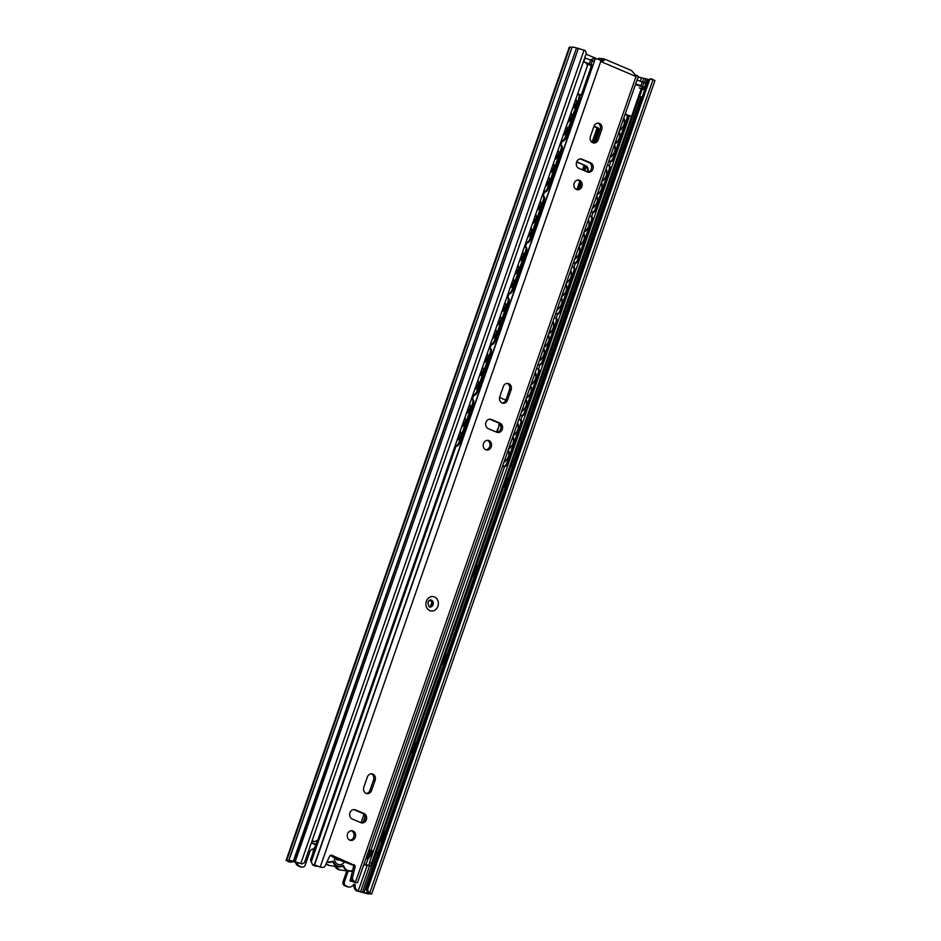 <?xml version="1.0" encoding="UTF-8"?>
<svg xmlns="http://www.w3.org/2000/svg" width="941" height="941" viewBox="0 0 941 941"><rect width="100%" height="100%" fill="white"/><g stroke="black" fill="none" stroke-linecap="round" stroke-linejoin="round"><path stroke-width="1.41" d="M576.257 164.146L576.633 163.052A4.881 4.176 98.2 0 0 576.88 162.075M353.734 884.364A1.082 0.929 -81.8 0 1 353.887 885.105A5.634 4.823 98.2 0 0 356.827 890.904L364.99 893.115A7.799 0.894 19.2 0 0 369.46 893.821A7.799 0.894 19.2 0 0 369.46 893.762L371.695 893.915L367.284 892.103L366.272 889.327L367.613 889.527L368.625 892.291M367.261 865.261L358.168 891.103A5.634 4.823 -81.8 0 1 355.216 885.305A1.082 0.929 98.2 0 0 353.557 884.587A5.634 4.823 -81.8 0 1 348.888 886.987A5.634 4.823 -81.8 0 1 347.852 886.704L344.618 885.704A3.246 2.776 -81.8 0 1 343.1 881.552L344.441 881.741A3.246 2.776 98.2 0 0 345.959 885.893L347.852 886.704M586.02 54.143L596.9 58.789M637.775 77.927A5.634 4.823 -81.8 0 1 640.362 77.468A5.634 4.823 -81.8 0 1 641.409 77.762L647.255 79.15A5.199 0.6 -160.8 0 0 648.972 79.585M651.854 78.95L648.09 80.056L650.525 78.762L654.924 80.561L371.695 893.915M296.815 862.427A5.634 4.823 -81.8 0 0 299.685 866.167L301.579 866.979A3.246 2.776 98.2 0 0 302.179 867.143L300.838 866.955A3.246 2.776 -81.8 0 1 300.238 866.779L298.344 865.979A5.634 4.823 98.2 0 1 295.486 862.227M288.028 861.58A5.634 4.823 98.2 0 0 289.063 861.862L290.393 862.062A5.634 4.823 -81.8 0 1 289.358 861.768L286.076 860.439L288.675 860.674L572.046 47.332M640.362 77.468L639.033 77.28A5.634 4.823 98.2 0 0 637.998 77.256M346.511 886.504A5.634 4.823 98.2 0 0 347.547 886.798L348.888 886.987M346.806 870.931L343.1 881.552M431.884 602.252L430.484 606.298M597.017 127.941A2.164 1.858 -81.8 0 1 596.912 128.376L592.042 142.35M584.102 165.157L582.455 169.862M348.135 871.119L344.441 881.741M288.675 860.674L288.828 860.662A7.799 0.894 19.2 0 1 288.84 860.603L572.069 47.262A7.799 0.894 19.2 0 1 572.069 47.262A7.799 0.894 19.2 0 1 576.551 47.956L293.768 861.403L302.049 863.909L294.274 861.921A5.199 0.6 -160.8 0 0 291.298 861.45L288.522 861.286L289.358 861.768M293.016 861.591A5.634 4.823 -81.8 0 1 290.393 862.062M302.179 867.143A3.246 2.776 98.2 0 0 305.213 865.026L309.824 851.805A4.34 3.705 -81.8 0 1 313.765 848.97M377.553 853.652L364.026 892.491A5.199 0.6 -160.8 0 0 367.002 892.962A5.199 0.6 -160.8 0 0 367.002 892.927L369.237 893.056L367.284 892.103L367.014 892.903M364.026 892.491L362.461 892.127L371.554 866.026M358.25 891.139L362.461 892.127M286.076 860.439L569.305 47.085L571.905 47.332M288.84 860.603A7.799 0.894 19.2 0 1 293.31 861.297L576.551 47.956M577.009 48.062L585.29 50.567L586.302 53.331L304.472 862.615L302.049 863.909M648.09 80.056L366.272 889.327M649.431 80.244L367.613 889.527M642.185 89.077A11.08 1.27 19.2 0 1 644.656 89.913M639.633 96.405A11.08 1.27 19.2 0 1 642.115 97.229M642.009 97.511A8.481 0.976 -160.8 0 0 639.539 96.688M352.863 864.755L330.726 855.24M367.46 854.146A2.164 0.765 46.6 0 1 368.684 854.816L366.896 858.145L370.107 854.899L370.625 855.498L367.825 859.251L365.978 864.556A5.14 0.588 -160.8 0 0 369.19 865.085L369.472 862.626L371.519 863.144L371.519 865.685A7.74 0.894 19.2 0 1 371.648 865.943A7.74 0.894 19.2 0 1 368.99 865.72L363.697 864.955M367.825 859.251L367.684 857.627L370.295 854.91A2.164 0.765 46.6 0 1 370.389 854.557A2.164 0.765 46.6 0 1 370.954 854.534A2.164 1.306 87.5 0 0 370.625 855.498L372.707 850.782A5.14 0.588 19.2 0 1 370.942 850.323A7.716 0.882 -160.8 0 0 368.919 849.97M367.896 858.463L365.861 858.733M610.744 161.676L609.309 165.804M593.042 212.513L591.607 216.63M575.339 263.339L573.904 267.467M557.637 314.176L556.202 318.305M539.934 365.014L538.499 369.131M522.231 415.851L520.796 419.968M504.541 466.677L370.942 850.323M363.955 864.203A7.716 0.882 19.2 0 1 365.978 864.556M367.543 853.91L370.601 851.017L372.26 851.429L368.684 854.816A2.164 0.953 -159.7 0 0 367.284 854.64M312.094 840.76A7.74 0.894 19.2 0 1 314.929 841.56L317.752 840.219L587.525 65.517L586.125 62.776A7.74 0.894 19.2 0 0 583.291 61.977M314.929 841.56L314.412 841.736A5.14 0.588 -160.8 0 0 311.906 841.266M629.623 115.59L369.472 862.626M369.19 865.085L371.519 865.685M641.597 86.619L642.715 86.901A7.74 0.894 19.2 0 1 642.844 87.172L371.648 865.943M642.715 86.901L641.303 88.442L371.519 863.144M370.778 850.911L372.589 851.123M311.447 842.583L315.905 844.477M315.788 844.806L311.342 842.913M429.625 600.182L431.249 600.876M578.562 188.765L580.503 183.213M584.796 170.862L586.349 166.392M594.853 141.997L598.841 130.54A2.164 1.858 98.2 0 0 597.829 127.776L594.03 126.153M641.303 88.442L639.257 87.925M429.272 600.405L431.507 601.358A2.164 1.858 -81.8 0 1 431.578 601.393M593.912 126.482L596.488 127.588A2.164 1.858 -81.8 0 1 597.5 130.352L593.195 142.714M585.22 165.628L583.573 170.345M579.703 181.448L576.915 189.482M367.296 854.146L370.295 851.005L368.778 850.358M370.295 854.91L370.107 854.899A2.164 2.164 0 0 1 370.389 854.557L371.883 853.158M430.155 599.982A3.576 3.058 -81.8 0 1 429.167 606.851M372.848 774.067A4.881 4.176 98.2 0 0 371.942 773.82A4.881 4.176 98.2 0 0 367.378 776.995L363.838 787.158A4.881 4.176 98.2 0 0 367.014 793.639A4.881 4.176 98.2 0 0 371.577 790.464L375.118 780.289A4.881 4.176 98.2 0 0 372.848 774.067M366.249 793.439A4.881 4.176 98.2 0 0 370.025 790.228L373.565 780.065A4.881 4.176 98.2 0 0 371.283 773.843A4.881 4.176 98.2 0 0 371.154 773.784M349.829 840.148A4.881 4.176 98.2 0 0 350.722 840.407A4.881 4.176 98.2 0 0 355.451 836.702A4.881 4.176 98.2 0 0 353.016 830.997A4.881 4.176 98.2 0 0 352.122 830.75A4.881 4.176 98.2 0 0 347.394 834.444A4.881 4.176 98.2 0 0 349.829 840.148M349.958 840.207A4.881 4.176 98.2 0 0 353.981 836.031A4.881 4.176 98.2 0 0 351.464 830.774A4.881 4.176 98.2 0 0 351.322 830.727M508.799 383.657A4.881 4.176 98.2 0 0 507.893 383.41A4.881 4.176 98.2 0 0 503.329 386.586L499.789 396.749A4.881 4.176 98.2 0 0 502.965 403.23A4.881 4.176 98.2 0 0 507.528 400.054L511.069 389.892A4.881 4.176 98.2 0 0 508.799 383.657M502.2 403.03A4.881 4.176 98.2 0 0 505.976 399.831L509.516 389.668A4.881 4.176 98.2 0 0 507.234 383.434A4.881 4.176 98.2 0 0 507.105 383.387M485.779 449.751A4.881 4.176 98.2 0 0 486.685 449.998A4.881 4.176 98.2 0 0 491.402 446.305A4.881 4.176 98.2 0 0 488.967 440.6A4.881 4.176 98.2 0 0 488.073 440.341A4.881 4.176 98.2 0 0 483.356 444.046A4.881 4.176 98.2 0 0 485.779 449.751M485.909 449.798A4.881 4.176 98.2 0 0 489.932 445.622A4.881 4.176 98.2 0 0 487.414 440.376A4.881 4.176 98.2 0 0 487.285 440.317M576.421 189.482A4.881 4.176 98.2 0 0 577.315 189.729A4.881 4.176 98.2 0 0 582.032 186.036A4.881 4.176 98.2 0 0 579.609 180.331A4.881 4.176 98.2 0 0 578.703 180.072A4.881 4.176 98.2 0 0 573.986 183.777A4.881 4.176 98.2 0 0 576.421 189.482M577.915 180.049A4.881 4.176 -81.8 0 1 578.045 180.107A4.881 4.176 -81.8 0 1 580.573 185.353A4.881 4.176 -81.8 0 1 576.551 189.529M599.429 123.389A4.881 4.176 98.2 0 0 598.535 123.142A4.881 4.176 98.2 0 0 593.971 126.317L590.43 136.48A4.881 4.176 98.2 0 0 593.606 142.961A4.881 4.176 98.2 0 0 598.17 139.786L601.711 129.623A4.881 4.176 98.2 0 0 599.429 123.389M597.747 123.118A4.881 4.176 -81.8 0 1 597.876 123.165A4.881 4.176 -81.8 0 1 600.146 129.387L596.606 139.562A4.881 4.176 -81.8 0 1 592.842 142.761M352.652 880.905L354.486 881.858A8.128 0.929 -160.8 0 0 349.993 880.905L356.686 882.846L352.652 880.905A3.246 2.776 -81.8 0 1 351.028 877.106L353.475 866.979A2.164 1.858 98.2 0 0 352.393 864.45L330.773 855.263M321.74 867.284A3.246 2.776 98.2 0 0 322.328 867.461L320.775 867.237A3.246 2.776 -81.8 0 1 320.175 867.061L314.553 864.885L312.659 864.92L314.847 865.92A8.128 0.929 -160.8 0 0 317.176 866.049A8.128 0.929 -160.8 0 0 317.176 865.943L320.175 867.061M580.338 158.9A4.881 4.176 -81.8 0 1 580.479 158.947L589.078 162.617A4.881 4.176 -81.8 0 1 591.595 167.874A4.881 4.176 -81.8 0 1 587.572 172.05L587.843 171.262A4.34 3.705 98.2 0 0 585.82 165.734L576.668 161.828M496.425 432.095L499.33 425.438L496.942 432.319A4.881 4.176 98.2 0 0 500.965 428.143A4.881 4.176 98.2 0 0 498.436 422.885L489.838 419.227A4.881 4.176 98.2 0 0 489.708 419.168M360.991 822.716A4.881 4.176 98.2 0 0 365.014 818.541A4.881 4.176 98.2 0 0 362.485 813.295L353.887 809.625A4.881 4.176 98.2 0 0 353.757 809.578M351.275 876.047L349.993 880.905M357.474 882.834L638.304 76.397L637.363 75.727L636.01 76.515L600.746 61.483L600.029 59.812L595.112 58.495L594.171 61.247L595.112 58.495M352.252 818.999L360.862 822.669A4.881 4.176 98.2 0 0 361.756 822.916A4.881 4.176 98.2 0 0 366.472 819.223A4.881 4.176 98.2 0 0 364.049 813.518L355.439 809.848A4.881 4.176 98.2 0 0 354.545 809.601A4.881 4.176 98.2 0 0 349.829 813.295A4.881 4.176 98.2 0 0 352.252 818.999M488.214 428.602L496.813 432.26A4.881 4.176 98.2 0 0 497.707 432.519A4.881 4.176 98.2 0 0 502.423 428.814A4.881 4.176 98.2 0 0 500 423.109L491.402 419.451A4.881 4.176 98.2 0 0 490.496 419.192A4.881 4.176 98.2 0 0 485.779 422.897A4.881 4.176 98.2 0 0 488.214 428.602M578.844 168.321L587.443 171.991A4.881 4.176 98.2 0 0 588.348 172.25A4.881 4.176 98.2 0 0 593.065 168.545A4.881 4.176 98.2 0 0 590.63 162.84L582.032 159.182A4.881 4.176 98.2 0 0 581.138 158.923A4.881 4.176 98.2 0 0 576.41 162.617A4.881 4.176 98.2 0 0 578.844 168.321M322.328 867.461A3.246 2.776 98.2 0 0 325.245 865.673L329.562 856.345A2.164 1.858 -81.8 0 1 331.902 855.275L331.091 855.157M352.393 864.45L331.902 855.275M353.945 864.673A2.164 1.858 -81.8 0 1 355.028 867.202L353.475 866.979M351.028 877.106L352.581 877.33L355.028 867.202M352.581 877.33A3.246 2.776 98.2 0 0 354.204 881.129M317.305 840.431L310.518 859.933L312.659 864.92M311.189 862.003L455.997 446.175M458.326 439.506L459.608 435.801M462.996 426.085L464.289 422.38M467.665 412.664L468.959 408.959M472.323 399.302L473.699 395.338M476.028 388.668L477.31 384.963M480.698 375.247L481.992 371.542M485.368 361.826L486.662 358.121M490.026 348.464L491.402 344.5M493.731 337.831L495.013 334.126M498.401 324.41L499.683 320.716M503.07 310.989L504.364 307.295M507.728 297.638L509.105 293.674M511.434 286.993L512.716 283.3M516.103 273.584L517.385 269.879M520.773 260.163L522.067 256.458M525.431 246.801L526.807 242.837M529.136 236.167L530.418 232.462M533.806 222.746L535.088 219.041M538.475 209.325L539.769 205.62M543.133 195.963L544.51 191.999M546.827 185.33L548.121 181.625M551.508 171.909L552.79 168.204M556.178 158.488L557.472 154.794M560.836 145.126L562.212 141.174M564.529 134.492L565.823 130.799M569.211 121.071L570.493 117.378M573.881 107.662L575.174 103.957M595.041 58.683L593.489 58.495L590.43 60.153M598.229 59.177L598.747 58.318L598.429 59.248M600.029 59.812L602.193 60.73C604.675 60.553 605.263 59.918 603.957 58.812L598.747 58.318M603.957 58.812L631.493 70.516L635.199 74.798L637.363 75.727M602.593 60.589L603.24 58.742L603.193 59.801M603.24 58.742L601.193 60.706M602.193 60.73L602.887 60.906M469.512 404.43A5.117 2.588 113.1 0 1 469.735 409.253A5.117 2.588 113.1 0 1 466.324 413.558M464.83 417.851A5.117 2.588 113.1 0 1 465.066 422.674A5.117 2.588 113.1 0 1 461.655 426.979M460.161 431.272A5.117 2.588 113.1 0 1 460.396 436.095A5.117 2.588 113.1 0 1 456.985 440.4M513.798 433.93A2.788 1.411 -66.9 0 0 514.127 433.625L515.809 433.001A5.14 2.6 -66.9 0 0 518.173 426.226L517.15 424.92A2.788 1.411 -66.9 0 0 517.056 424.556M504.447 460.772A2.788 1.411 -66.9 0 0 504.776 460.467L506.458 459.843A5.14 2.6 -66.9 0 0 508.822 453.068L507.811 451.762A2.788 1.411 -66.9 0 0 507.717 451.398M509.116 447.351A2.788 1.411 -66.9 0 0 509.446 447.046L511.139 446.422A5.14 2.6 -66.9 0 0 513.492 439.647L512.48 438.341A2.788 1.411 -66.9 0 0 512.386 437.977M498.777 425.356A4.34 3.705 98.2 0 0 499.036 423.203M499.33 425.438A4.34 3.705 98.2 0 0 499.612 423.673M520.549 419.898A4.34 2.188 113.1 0 1 520.832 419.98A4.34 2.188 113.1 0 1 521.361 424.285L507.905 462.925A4.34 2.188 113.1 0 1 504.27 466.665L502.482 466.418M504.27 466.665L502.565 466.183M521.361 424.285L520.502 423.921L507.046 462.56L507.905 462.925M518.844 419.415L519.691 419.533A4.34 2.188 -66.9 0 1 519.973 419.615A4.34 2.188 -66.9 0 1 520.502 423.921M503.4 466.301A4.34 2.188 -66.9 0 0 507.046 462.56M472.558 399.443A4.34 2.188 113.1 0 1 472.841 399.525A4.34 2.188 113.1 0 1 473.37 403.83L472.511 403.466A4.34 2.188 -66.9 0 0 471.982 399.16A4.34 2.188 -66.9 0 0 471.7 399.078L471.382 399.031M473.37 403.83L459.914 442.47A4.34 2.188 113.1 0 1 456.267 446.21L455.409 445.846A4.34 2.188 -66.9 0 0 459.055 442.094L459.914 442.47M472.511 403.466L459.055 442.094M455.021 446.034L456.267 446.21M487.215 353.593A5.117 2.588 113.1 0 1 487.438 358.427A5.117 2.588 113.1 0 1 484.027 362.732M482.533 367.014A5.117 2.588 113.1 0 1 482.768 371.848A5.117 2.588 113.1 0 1 479.357 376.153M477.863 380.435A5.117 2.588 113.1 0 1 478.099 385.269A5.117 2.588 113.1 0 1 474.687 389.574M531.5 383.093A2.788 1.411 -66.9 0 0 531.83 382.787L533.512 382.164A5.14 2.6 -66.9 0 0 535.876 375.388L534.853 374.095A2.788 1.411 -66.9 0 0 534.759 373.718M522.149 409.935A2.788 1.411 -66.9 0 0 522.478 409.629L524.161 409.006A5.14 2.6 -66.9 0 0 526.525 402.23L525.513 400.925A2.788 1.411 -66.9 0 0 525.419 400.56M526.819 396.514A2.788 1.411 -66.9 0 0 527.148 396.208L528.842 395.585A5.14 2.6 -66.9 0 0 531.195 388.809L530.183 387.516A2.788 1.411 -66.9 0 0 530.089 387.139M504.917 399.737A4.34 3.705 98.2 0 0 506.058 399.596M499.589 397.514L504.388 399.572A4.34 3.705 98.2 0 0 505.188 399.796A4.34 3.705 98.2 0 0 505.987 399.807L507.528 400.054M538.252 369.072A4.34 2.188 113.1 0 1 538.534 369.143A4.34 2.188 113.1 0 1 539.064 373.459L525.607 412.087A4.34 2.188 113.1 0 1 521.961 415.84L520.185 415.581M521.961 415.84L520.267 415.346M539.064 373.459L538.205 373.095L524.749 411.723L525.607 412.087M536.546 368.578L537.393 368.707A4.34 2.188 -66.9 0 1 537.676 368.778A4.34 2.188 -66.9 0 1 538.205 373.095M521.102 415.475A4.34 2.188 -66.9 0 0 524.749 411.723M490.261 348.605A4.34 2.188 113.1 0 1 490.543 348.688A4.34 2.188 113.1 0 1 491.073 352.993L490.214 352.628A4.34 2.188 -66.9 0 0 489.685 348.323A4.34 2.188 -66.9 0 0 489.402 348.241L489.085 348.194M491.073 352.993L477.616 391.632A4.34 2.188 113.1 0 1 473.97 395.373L473.111 395.008A4.34 2.188 -66.9 0 0 476.758 391.268L477.616 391.632M490.214 352.628L476.758 391.268M472.723 395.196L473.97 395.373M504.917 302.767A5.117 2.588 113.1 0 1 505.141 307.589A5.117 2.588 113.1 0 1 501.729 311.894M500.236 316.188A5.117 2.588 113.1 0 1 500.471 321.01A5.117 2.588 113.1 0 1 497.06 325.315M495.566 329.597A5.117 2.588 113.1 0 1 495.801 334.431A5.117 2.588 113.1 0 1 492.39 338.736M549.203 332.267A2.788 1.411 -66.9 0 0 549.532 331.961L551.214 331.326A5.14 2.6 -66.9 0 0 553.579 324.551L552.555 323.257A2.788 1.411 -66.9 0 0 552.461 322.892M539.852 359.097A2.788 1.411 -66.9 0 0 540.181 358.803L541.863 358.168A5.14 2.6 -66.9 0 0 544.227 351.393L543.216 350.099A2.788 1.411 -66.9 0 0 543.11 349.734M544.521 345.688A2.788 1.411 -66.9 0 0 544.851 345.382L546.545 344.747A5.14 2.6 -66.9 0 0 548.897 337.972L547.885 336.678A2.788 1.411 -66.9 0 0 547.791 336.313M555.955 318.234A4.34 2.188 113.1 0 1 556.237 318.317A4.34 2.188 113.1 0 1 556.766 322.622L543.31 361.262A4.34 2.188 113.1 0 1 539.663 365.002L537.887 364.743M539.663 365.002L537.97 364.52M556.766 322.622L555.908 322.257L542.451 360.885L543.31 361.262M554.249 317.752L555.096 317.87A4.34 2.188 -66.9 0 1 555.378 317.952A4.34 2.188 -66.9 0 1 555.908 322.257M538.805 364.637A4.34 2.188 -66.9 0 0 542.451 360.885M507.964 297.779A4.34 2.188 113.1 0 1 508.246 297.85A4.34 2.188 113.1 0 1 508.775 302.167L507.917 301.802A4.34 2.188 -66.9 0 0 507.387 297.485A4.34 2.188 -66.9 0 0 507.105 297.415L506.787 297.368M508.775 302.167L495.319 340.795A4.34 2.188 113.1 0 1 491.673 344.547L490.814 344.171A4.34 2.188 -66.9 0 0 494.46 340.43L495.319 340.795M507.917 301.802L494.46 340.43M490.426 344.359L491.673 344.547M522.62 251.929A5.117 2.588 113.1 0 1 522.843 256.752A5.117 2.588 113.1 0 1 519.432 261.057M517.938 265.35A5.117 2.588 113.1 0 1 518.173 270.173A5.117 2.588 113.1 0 1 514.762 274.478M513.268 278.771A5.117 2.588 113.1 0 1 513.504 283.594A5.117 2.588 113.1 0 1 510.093 287.899M566.905 281.43A2.788 1.411 -66.9 0 0 567.235 281.124L568.917 280.5A5.14 2.6 -66.9 0 0 571.269 273.725L570.258 272.419A2.788 1.411 -66.9 0 0 570.164 272.055M557.554 308.272A2.788 1.411 -66.9 0 0 557.884 307.966L559.566 307.331A5.14 2.6 -66.9 0 0 561.93 300.567L560.918 299.262A2.788 1.411 -66.9 0 0 560.812 298.897M562.224 294.851A2.788 1.411 -66.9 0 0 562.553 294.545L564.247 293.921A5.14 2.6 -66.9 0 0 566.6 287.146L565.588 285.841A2.788 1.411 -66.9 0 0 565.494 285.476M573.657 267.397A4.34 2.188 113.1 0 1 573.939 267.479A4.34 2.188 113.1 0 1 574.469 271.784L561.012 310.424A4.34 2.188 113.1 0 1 557.366 314.165L555.59 313.918M557.366 314.165L555.672 313.682M574.469 271.784L573.61 271.42L560.154 310.06L561.012 310.424M571.952 266.915L572.798 267.032A4.34 2.188 -66.9 0 1 573.081 267.115A4.34 2.188 -66.9 0 1 573.61 271.42M556.507 313.8A4.34 2.188 -66.9 0 0 560.154 310.06M525.666 246.942A4.34 2.188 113.1 0 1 525.948 247.024A4.34 2.188 113.1 0 1 526.478 251.329L525.619 250.965A4.34 2.188 -66.9 0 0 525.09 246.66A4.34 2.188 -66.9 0 0 524.807 246.577L524.49 246.53M526.478 251.329L513.021 289.969A4.34 2.188 113.1 0 1 509.375 293.71L508.516 293.345A4.34 2.188 -66.9 0 0 512.163 289.593L513.021 289.969M525.619 250.965L512.163 289.593M508.128 293.533L509.375 293.71M540.31 201.092A5.117 2.588 113.1 0 1 540.546 205.926A5.117 2.588 113.1 0 1 537.135 210.231M535.641 214.513A5.117 2.588 113.1 0 1 535.876 219.347A5.117 2.588 113.1 0 1 532.465 223.652M530.971 227.934A5.117 2.588 113.1 0 1 531.206 232.768A5.117 2.588 113.1 0 1 527.783 237.061M584.608 230.592A2.788 1.411 -66.9 0 0 584.937 230.286L586.619 229.663A5.14 2.6 -66.9 0 0 588.972 222.888L587.96 221.594A2.788 1.411 -66.9 0 0 587.866 221.217M575.257 257.434A2.788 1.411 -66.9 0 0 575.586 257.128L577.268 256.505A5.14 2.6 -66.9 0 0 579.632 249.73L578.621 248.424A2.788 1.411 -66.9 0 0 578.515 248.059M579.927 244.013A2.788 1.411 -66.9 0 0 580.256 243.707L581.95 243.084A5.14 2.6 -66.9 0 0 584.302 236.309L583.291 235.003A2.788 1.411 -66.9 0 0 583.197 234.638M591.36 216.571A4.34 2.188 113.1 0 1 591.642 216.642A4.34 2.188 113.1 0 1 592.171 220.959L578.715 259.587A4.34 2.188 113.1 0 1 575.069 263.339L573.292 263.08M575.069 263.339L573.375 262.845M592.171 220.959L591.313 220.594L577.856 259.222L578.715 259.587M589.654 216.077L590.501 216.207A4.34 2.188 -66.9 0 1 590.783 216.277A4.34 2.188 -66.9 0 1 591.313 220.594M574.21 262.962A4.34 2.188 -66.9 0 0 577.856 259.222M543.369 196.104A4.34 2.188 113.1 0 1 543.651 196.187A4.34 2.188 113.1 0 1 544.18 200.492L543.31 200.127A4.34 2.188 -66.9 0 0 542.792 195.822A4.34 2.188 -66.9 0 0 542.51 195.74L542.192 195.693M544.18 200.492L530.724 239.132A4.34 2.188 113.1 0 1 527.078 242.872L526.219 242.507A4.34 2.188 -66.9 0 0 529.865 238.767L530.724 239.132M543.31 200.127L529.865 238.767M525.831 242.696L527.078 242.872M558.013 150.266A5.117 2.588 113.1 0 1 558.248 155.089A5.117 2.588 113.1 0 1 554.837 159.394M553.343 163.675A5.117 2.588 113.1 0 1 553.579 168.51A5.117 2.588 113.1 0 1 550.167 172.815M548.674 177.096A5.117 2.588 113.1 0 1 548.909 181.931A5.117 2.588 113.1 0 1 545.486 186.236M602.311 179.766A2.788 1.411 -66.9 0 0 602.64 179.46L604.322 178.825A5.14 2.6 -66.9 0 0 606.674 172.05L605.663 170.756A2.788 1.411 -66.9 0 0 605.569 170.392M592.959 206.597A2.788 1.411 -66.9 0 0 593.289 206.302L594.971 205.667A5.14 2.6 -66.9 0 0 597.335 198.892L596.323 197.598A2.788 1.411 -66.9 0 0 596.218 197.234M597.629 193.176A2.788 1.411 -66.9 0 0 597.958 192.881L599.652 192.246A5.14 2.6 -66.9 0 0 602.005 185.471L600.993 184.177A2.788 1.411 -66.9 0 0 600.899 183.813M587.066 171.827L587.29 171.18A4.34 3.705 98.2 0 0 585.267 165.651L576.621 161.97M609.062 165.734A4.34 2.188 113.1 0 1 609.345 165.816A4.34 2.188 113.1 0 1 609.874 170.121L596.418 208.749A4.34 2.188 113.1 0 1 592.771 212.501L590.995 212.243M592.771 212.501L591.077 212.007M609.874 170.121L609.015 169.756L595.559 208.384L596.418 208.749M607.357 165.251L608.204 165.369A4.34 2.188 -66.9 0 1 608.486 165.451A4.34 2.188 -66.9 0 1 609.015 169.756M591.913 212.137A4.34 2.188 -66.9 0 0 595.559 208.384M561.071 145.279A4.34 2.188 113.1 0 1 561.354 145.349A4.34 2.188 113.1 0 1 561.883 149.666L561.012 149.29A4.34 2.188 -66.9 0 0 560.495 144.985A4.34 2.188 -66.9 0 0 560.213 144.902L559.895 144.867M561.883 149.666L548.427 188.294A4.34 2.188 113.1 0 1 544.78 192.046L543.922 191.67A4.34 2.188 -66.9 0 0 547.568 187.929L548.427 188.294M561.012 149.29L547.568 187.929M543.533 191.858L544.78 192.046M575.716 99.428A5.117 2.588 113.1 0 1 575.951 104.251A5.117 2.588 113.1 0 1 572.54 108.556M571.046 112.849A5.117 2.588 113.1 0 1 571.281 117.672A5.117 2.588 113.1 0 1 567.87 121.977M566.376 126.27A5.117 2.588 113.1 0 1 566.611 131.093A5.117 2.588 113.1 0 1 563.188 135.398M620.013 128.929A2.788 1.411 -66.9 0 0 620.342 128.623L622.025 128A5.14 2.6 -66.9 0 0 624.377 121.224L623.365 119.919A2.788 1.411 -66.9 0 0 623.271 119.554M610.662 155.771A2.788 1.411 -66.9 0 0 610.991 155.465L612.673 154.83A5.14 2.6 -66.9 0 0 615.038 148.066L614.026 146.761A2.788 1.411 -66.9 0 0 613.92 146.396M615.332 142.35A2.788 1.411 -66.9 0 0 615.661 142.044L617.355 141.409A5.14 2.6 -66.9 0 0 619.707 134.645L618.696 133.34A2.788 1.411 -66.9 0 0 618.602 132.975M626.765 114.896A4.34 2.188 113.1 0 1 627.047 114.978A4.34 2.188 113.1 0 1 627.576 119.284L614.12 157.923A4.34 2.188 113.1 0 1 610.474 161.664L608.698 161.405M610.474 161.664L608.78 161.182M627.576 119.284L626.718 118.919L613.261 157.559L614.12 157.923M625.059 114.414L625.906 114.531A4.34 2.188 -66.9 0 1 626.188 114.614A4.34 2.188 -66.9 0 1 626.718 118.919M609.615 161.299A4.34 2.188 -66.9 0 0 613.261 157.559M578.774 94.441A4.34 2.188 113.1 0 1 579.056 94.523A4.34 2.188 113.1 0 1 579.585 98.829L578.715 98.464A4.34 2.188 -66.9 0 0 578.197 94.147A4.34 2.188 -66.9 0 0 577.915 94.076L577.598 94.029M579.585 98.829L566.129 137.457A4.34 2.188 113.1 0 1 562.483 141.209L561.624 140.844A4.34 2.188 -66.9 0 0 565.27 137.092L566.129 137.457M578.715 98.464L565.27 137.092M561.236 141.032L562.483 141.209M378.647 853.805L376.153 853.193M378.694 853.652L378.141 853.393L378.752 853.475M378.964 852.887L376.376 852.358M510.916 466.018L513.48 466.536L378.941 852.875M330.244 855.51L335.996 858.592A2.164 1.858 98.2 0 0 338.748 859.768L352.499 864.991M344.653 861.65A6.505 5.564 -81.8 0 1 337.89 864.379A6.505 5.564 -81.8 0 1 334.537 857.345M336.372 859.415L338.748 859.768M584.737 57.824L594.336 61.471L592.912 65.541L590.783 65.799M592.912 65.541L591.042 64.435L592.465 60.365M590.83 59.671L589.419 63.741L591.042 64.435M589.419 63.741L583.749 61.953L585.161 57.883M637.081 79.914L645.855 83.431L644.432 87.501L642.774 87.395M644.432 87.501L642.562 86.396L643.985 82.338M642.35 81.632L640.927 85.702L642.562 86.396M640.927 85.702L635.657 83.984M627.835 115.955L628.6 116.143M631.011 116.39L625.2 114.002M579.68 95.112L581.173 95.241L577.774 93.535M355.216 885.305L353.887 885.105M345.959 885.893L344.618 885.704M300.238 866.779L301.579 866.979M299.685 866.167L298.344 865.979M641.491 77.797L640.409 80.891M358.168 891.103L356.827 890.904M569.964 47.05L286.723 860.392M578.421 48.273L295.18 861.615M584.079 50.061L300.849 863.403M643.762 78.515L642.621 81.749M369.578 865.849L360.521 891.856M644.409 82.514L645.702 78.785M367.025 892.88L367.296 892.103M647.255 79.15L645.808 83.326M644.326 87.572L643.632 89.56M640.986 97.158L512.457 466.242M653.054 79.467L369.825 892.809M365.061 818.105L364.12 820.787M363.979 814.435L361.097 822.705M598.841 130.54L597.5 130.352M597.829 127.776L596.488 127.588M371.613 853.922L370.954 854.534L371.648 854.581M431.425 600.146A3.576 3.058 98.2 0 0 430.766 599.958C427.685 600.558 427.214 602.875 429.331 606.921L429.743 607.039A3.576 3.058 98.2 0 0 431.425 600.146M429.778 610.58A7.257 6.211 -81.8 0 1 426.379 601.311A7.257 6.211 -81.8 0 1 434.519 596.959A7.257 6.211 -81.8 0 1 437.906 606.227A7.257 6.211 -81.8 0 1 429.778 610.58M355.604 881.729L636.01 76.515M320.34 866.696L600.746 61.483M314.553 864.885L592.912 65.552M594.336 61.459L595.382 58.46M314.318 864.897L592.654 65.611L314.282 864.92M596.606 139.562L598.17 139.786M600.146 129.387L601.711 129.623M580.479 158.947L582.032 159.182M589.078 162.617L590.63 162.84M509.516 389.668L511.069 389.892M489.838 419.227L491.402 419.451M498.436 422.885L500 423.109M370.025 790.228L371.577 790.464M373.565 780.065L375.118 780.289M353.887 809.625L355.439 809.848M362.485 813.295L364.049 813.518M506.458 459.843A3.776 1.906 113.1 0 1 503.929 462.266M508.14 450.174A3.776 1.906 113.1 0 1 508.822 453.068M511.139 446.422A3.776 1.906 113.1 0 1 508.599 448.845M512.81 436.753A3.776 1.906 113.1 0 1 513.492 439.647M515.809 433.001A3.776 1.906 113.1 0 1 513.268 435.424M517.479 423.332A3.776 1.906 113.1 0 1 518.173 426.226M524.161 409.006A3.776 1.906 113.1 0 1 521.632 411.429M525.843 399.337A3.776 1.906 113.1 0 1 526.525 402.23M528.842 395.585A3.776 1.906 113.1 0 1 526.301 398.008M530.512 385.916A3.776 1.906 113.1 0 1 531.195 388.809M533.512 382.164A3.776 1.906 113.1 0 1 530.971 384.587M535.182 372.495A3.776 1.906 113.1 0 1 535.876 375.388M541.863 358.168A3.776 1.906 113.1 0 1 539.334 360.603M543.545 348.499A3.776 1.906 113.1 0 1 544.227 351.393M546.545 344.747A3.776 1.906 113.1 0 1 544.004 347.182M548.215 335.09A3.776 1.906 113.1 0 1 548.897 337.972M551.214 331.326A3.776 1.906 113.1 0 1 548.674 333.761M552.885 321.669A3.776 1.906 113.1 0 1 553.579 324.551M559.566 307.331A3.776 1.906 113.1 0 1 557.037 309.765M561.248 297.674A3.776 1.906 113.1 0 1 561.93 300.567M564.247 293.921A3.776 1.906 113.1 0 1 561.706 296.344M565.917 284.253A3.776 1.906 113.1 0 1 566.6 287.146M568.917 280.5A3.776 1.906 113.1 0 1 566.376 282.923M570.587 270.832A3.776 1.906 113.1 0 1 571.269 273.725M577.268 256.505A3.776 1.906 113.1 0 1 574.739 258.928M578.95 246.836A3.776 1.906 113.1 0 1 579.632 249.73M581.95 243.084A3.776 1.906 113.1 0 1 579.409 245.507M583.62 233.415A3.776 1.906 113.1 0 1 584.302 236.309M586.619 229.663A3.776 1.906 113.1 0 1 584.079 232.086M588.29 219.994A3.776 1.906 113.1 0 1 588.972 222.888M594.971 205.667A3.776 1.906 113.1 0 1 592.442 208.09M596.653 195.999A3.776 1.906 113.1 0 1 597.335 198.892M599.652 192.246A3.776 1.906 113.1 0 1 597.112 194.681M601.323 182.578A3.776 1.906 113.1 0 1 602.005 185.471M604.322 178.825A3.776 1.906 113.1 0 1 601.781 181.26M605.992 169.157A3.776 1.906 113.1 0 1 606.674 172.05M612.673 154.83A3.776 1.906 113.1 0 1 610.144 157.265M614.355 145.173A3.776 1.906 113.1 0 1 615.038 148.066M617.355 141.409A3.776 1.906 113.1 0 1 614.814 143.844M619.025 131.752A3.776 1.906 113.1 0 1 619.707 134.645M622.025 128A3.776 1.906 113.1 0 1 619.484 130.423M623.695 118.331A3.776 1.906 113.1 0 1 624.377 121.224M383.975 830.574A7.257 3.67 113.1 0 1 380.117 841.619M378.094 852.605L512.633 466.265M507.175 476.769A7.257 3.67 113.1 0 1 503.329 487.814M476.381 565.212A7.257 3.67 113.1 0 1 472.523 576.268M445.575 653.666A7.257 3.67 113.1 0 1 441.729 664.722M414.769 742.12A7.257 3.67 113.1 0 1 410.923 753.165M503.529 487.238A7.046 3.564 -66.9 0 0 507.011 477.252M506.67 478.24A7.046 3.564 113.1 0 1 503.976 485.968M472.723 575.692A7.046 3.564 -66.9 0 0 476.205 565.694M475.864 566.694A7.046 3.564 113.1 0 1 473.17 574.422M441.929 664.146A7.046 3.564 -66.9 0 0 445.411 654.148M445.058 655.136A7.046 3.564 113.1 0 1 442.364 662.876M411.123 752.588A7.046 3.564 -66.9 0 0 414.605 742.602M414.263 743.59A7.046 3.564 113.1 0 1 411.57 751.33M380.317 841.042A7.046 3.564 -66.9 0 0 383.799 831.056M383.457 832.044A7.046 3.564 113.1 0 1 380.764 839.772M315.059 846.888A8.669 7.41 98.2 0 0 313.588 849.617A8.669 7.41 98.2 0 0 313.024 852.734M334.82 866.285A8.669 7.41 98.2 0 0 339.866 869.931L348.876 871.225L352.581 870.684A8.669 7.41 -81.8 0 1 348.876 871.225A8.669 7.41 -81.8 0 1 343.218 866.238L342.559 866.143M327.115 861.65A8.234 7.046 98.2 0 0 332.479 861.274A0.87 0.741 98.2 0 1 333.467 861.697A8.234 7.046 98.2 0 0 342.806 865.673L342.724 866.026A8.669 7.41 -81.8 0 1 338.56 866.826A8.669 7.41 -81.8 0 1 332.902 861.838L332.232 861.744M329.55 865.532L326.068 863.897A8.669 7.41 98.2 0 0 329.55 865.532L338.56 866.826L342.818 866.002M332.479 861.274L332.408 861.627A8.669 7.41 -81.8 0 1 328.233 862.427A8.669 7.41 -81.8 0 1 326.903 862.085M342.936 865.991L343.783 866.096A0.87 0.741 98.2 0 0 342.806 865.673M343.783 866.096A8.234 7.046 98.2 0 0 352.675 870.307M332.502 861.591L333.467 861.697M586.196 62.929L591.948 65.541M635.634 84.055L641.856 86.69M641.833 86.631L635.469 84.514M581.173 95.241L591.442 65.752L586.525 63.529M365.026 816.917L363.391 821.634M472.841 399.525L471.982 399.16M520.832 419.98L519.973 419.615M490.543 348.688L489.685 348.323M538.534 369.143L537.676 368.778M508.246 297.85L507.387 297.485M556.237 318.317L555.378 317.952M525.948 247.024L525.09 246.66M573.939 267.479L573.081 267.115M543.651 196.187L542.792 195.822M591.642 216.642L590.783 216.277M561.354 145.349L560.495 144.985M609.345 165.816L608.486 165.451M579.056 94.523L578.197 94.147M627.047 114.978L626.188 114.614M460.584 440.541A5.117 5.117 0 0 0 462.819 438.388M463.36 436.836A5.117 5.117 0 0 0 462.937 433.766M508.669 460.714A5.117 5.117 0 0 0 509.716 459.89M511.163 455.773A5.117 5.117 0 0 0 510.845 454.479M513.351 447.293A5.117 5.117 0 0 0 514.398 446.481M515.833 442.352A5.117 5.117 0 0 0 515.515 441.058M518.02 433.872A5.117 5.117 0 0 0 519.067 433.06M520.502 428.931A5.117 5.117 0 0 0 520.197 427.637M465.254 427.12A5.117 5.117 0 0 0 467.489 424.967M468.03 423.415A5.117 5.117 0 0 0 467.618 420.345M469.924 413.699A5.117 5.117 0 0 0 472.159 411.558M472.7 409.994A5.117 5.117 0 0 0 472.288 406.924M526.372 409.876A5.117 5.117 0 0 0 527.419 409.064M528.866 404.936A5.117 5.117 0 0 0 528.548 403.642M544.074 359.05A5.117 5.117 0 0 0 545.121 358.227M546.568 354.098A5.117 5.117 0 0 0 546.25 352.816M561.777 308.213A5.117 5.117 0 0 0 562.824 307.389M564.259 303.273A5.117 5.117 0 0 0 563.953 301.979M579.48 257.375A5.117 5.117 0 0 0 580.526 256.564M581.961 252.435A5.117 5.117 0 0 0 581.656 251.141M597.182 206.549A5.117 5.117 0 0 0 598.229 205.726M599.664 201.597A5.117 5.117 0 0 0 599.358 200.304M614.885 155.712A5.117 5.117 0 0 0 615.932 154.889M617.367 150.772A5.117 5.117 0 0 0 617.061 149.478M478.287 389.703A5.117 5.117 0 0 0 480.522 387.563M481.063 386.01A5.117 5.117 0 0 0 480.639 382.928M495.989 338.878A5.117 5.117 0 0 0 498.224 336.725M498.765 335.172A5.117 5.117 0 0 0 498.342 332.102M513.692 288.04A5.117 5.117 0 0 0 515.927 285.888M516.468 284.335A5.117 5.117 0 0 0 516.044 281.265M531.394 237.203A5.117 5.117 0 0 0 533.629 235.062M534.17 233.497A5.117 5.117 0 0 0 533.747 230.427M549.097 186.377A5.117 5.117 0 0 0 551.332 184.224M551.873 182.672A5.117 5.117 0 0 0 551.45 179.602M566.8 135.539A5.117 5.117 0 0 0 569.034 133.387M569.576 131.834A5.117 5.117 0 0 0 569.152 128.764M531.053 396.455A5.117 5.117 0 0 0 532.1 395.643M533.535 391.515A5.117 5.117 0 0 0 533.218 390.221M548.756 345.629A5.117 5.117 0 0 0 549.803 344.806M551.238 340.677A5.117 5.117 0 0 0 550.92 339.395M566.458 294.792A5.117 5.117 0 0 0 567.505 293.968M568.94 289.852A5.117 5.117 0 0 0 568.623 288.558M584.161 243.954A5.117 5.117 0 0 0 585.208 243.143M586.643 239.014A5.117 5.117 0 0 0 586.325 237.72M601.864 193.128A5.117 5.117 0 0 0 602.91 192.305M604.345 188.176A5.117 5.117 0 0 0 604.028 186.894M619.566 142.291A5.117 5.117 0 0 0 620.613 141.468M622.048 137.351A5.117 5.117 0 0 0 621.73 136.057M535.723 383.046A5.117 5.117 0 0 0 536.77 382.222M538.205 378.094A5.117 5.117 0 0 0 537.899 376.8M553.426 332.208A5.117 5.117 0 0 0 554.472 331.385M555.908 327.268A5.117 5.117 0 0 0 555.602 325.974M571.128 281.371A5.117 5.117 0 0 0 572.175 280.559M573.61 276.431A5.117 5.117 0 0 0 573.304 275.137M588.831 230.533A5.117 5.117 0 0 0 589.878 229.722M591.313 225.593A5.117 5.117 0 0 0 591.007 224.299M606.533 179.707A5.117 5.117 0 0 0 607.58 178.884M609.015 174.755A5.117 5.117 0 0 0 608.709 173.473M624.236 128.87A5.117 5.117 0 0 0 625.283 128.047M626.718 123.93A5.117 5.117 0 0 0 626.412 122.636M482.956 376.294A5.117 5.117 0 0 0 485.191 374.142M485.732 372.589A5.117 5.117 0 0 0 485.321 369.507M500.659 325.457A5.117 5.117 0 0 0 502.894 323.304M503.435 321.751A5.117 5.117 0 0 0 503.023 318.681M518.362 274.619A5.117 5.117 0 0 0 520.596 272.467M521.138 270.914A5.117 5.117 0 0 0 520.726 267.844M536.064 223.782A5.117 5.117 0 0 0 538.299 221.641M538.84 220.088A5.117 5.117 0 0 0 538.428 217.006M553.767 172.956A5.117 5.117 0 0 0 556.002 170.803M556.543 169.251A5.117 5.117 0 0 0 556.131 166.181M571.469 122.118A5.117 5.117 0 0 0 573.704 119.966M574.245 118.413A5.117 5.117 0 0 0 573.834 115.343M487.626 362.873A5.117 5.117 0 0 0 489.861 360.721M490.402 359.168A5.117 5.117 0 0 0 489.99 356.086M505.329 312.036A5.117 5.117 0 0 0 507.564 309.883M508.105 308.33A5.117 5.117 0 0 0 507.693 305.26M523.031 261.198A5.117 5.117 0 0 0 525.266 259.046M525.807 257.493A5.117 5.117 0 0 0 525.396 254.423M540.734 210.372A5.117 5.117 0 0 0 542.969 208.22M543.51 206.667A5.117 5.117 0 0 0 543.098 203.585M558.436 159.535A5.117 5.117 0 0 0 560.671 157.382M561.212 155.83A5.117 5.117 0 0 0 560.801 152.76M576.139 108.697A5.117 5.117 0 0 0 578.374 106.545M578.915 104.992A5.117 5.117 0 0 0 578.503 101.922M326.845 862.227L332.62 861.591M312.965 852.911L315.106 846.759M339.866 869.931L334.773 866.285"/></g></svg>
